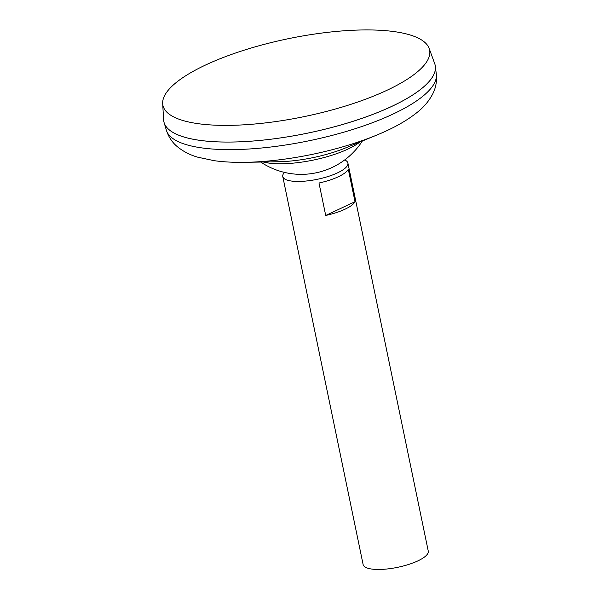 <?xml version="1.0" encoding="UTF-8"?>
<svg xmlns="http://www.w3.org/2000/svg" width="599" height="599" viewBox="0 0 599 599"><rect width="100%" height="100%" fill="white"/><g stroke="black" fill="none" stroke-linecap="round" stroke-linejoin="round"><path stroke-width="0.9" d="M284.473 172.407A33.252 9.711 -11.7 0 0 282.773 176.54A33.252 9.711 -11.7 0 0 291.346 181.033A33.252 9.711 -11.7 0 0 328.117 176.488A33.252 9.711 -11.7 0 0 347.899 163.048A33.252 9.711 -11.7 0 0 344.695 159.94M282.773 176.54L363.121 564.558A33.252 9.711 -11.7 0 0 371.702 569.05A33.252 9.711 -11.7 0 0 408.466 564.505A33.252 9.711 -11.7 0 0 428.255 551.073L347.899 163.048M394.486 31.65A136.183 39.759 -11.7 0 0 246.563 49.418A136.183 39.759 -11.7 0 0 162.673 103.575A136.183 39.759 -11.7 0 0 198.014 123.664A136.183 39.759 -11.7 0 0 351.216 104.219A136.183 39.759 -11.7 0 0 429.139 48.392A136.183 39.759 -11.7 0 0 394.486 31.65M162.673 103.575L163.624 119.86A138.564 40.447 -11.7 0 0 199.579 140.301A138.564 40.447 -11.7 0 0 351.224 121.897A138.564 40.447 -11.7 0 0 435.383 66.414A138.564 40.447 -11.7 0 0 435.218 65.403M172.841 132.349A138.534 40.44 -11.7 0 0 199.609 140.316A138.534 40.44 -11.7 0 0 332.842 127.198A138.534 40.44 -11.7 0 0 431.235 78.836M163.849 121.604A138.564 40.447 -11.7 0 0 164.104 122.593A138.564 40.447 -11.7 0 0 199.587 140.323A138.564 40.447 -11.7 0 0 355.454 120.519A138.564 40.447 -11.7 0 0 434.739 63.719L429.139 48.392M263.343 162.007A57.182 16.69 -11.7 0 0 268.689 163.055A57.182 16.69 -11.7 0 0 347.952 149.076A57.182 16.69 -11.7 0 0 359.954 142M348.296 169.277L355.02 201.721A33.252 9.711 168.3 0 1 325.706 215.453L318.99 183.009A33.252 9.711 -11.7 0 0 348.296 169.277M355.02 201.721L325.706 215.453M245.283 162.322A123.364 36.015 -11.7 0 0 376.659 135.112L345.945 147.781A63.337 18.487 -11.7 0 1 278.498 161.745L245.283 162.322C233.954 162.524 223.592 161.977 214.195 160.682L197.955 157.238C190.227 155.104 183.316 151.547 177.214 146.575C172.19 142.405 168.574 136.961 166.38 130.238A137.882 40.253 -11.7 0 0 201.691 147.886A137.882 40.253 -11.7 0 0 352.579 129.541A137.882 40.253 -11.7 0 0 436.327 74.336L435.383 66.414M166.38 130.238L164.104 122.593M260.722 162.052A72.756 72.756 0 0 0 362.38 140.997M376.659 135.112C393.513 128.238 407.208 120.511 417.75 111.923C424.159 106.817 429.213 100.699 432.897 93.571C435.832 87.761 436.978 81.352 436.327 74.336"/></g></svg>
